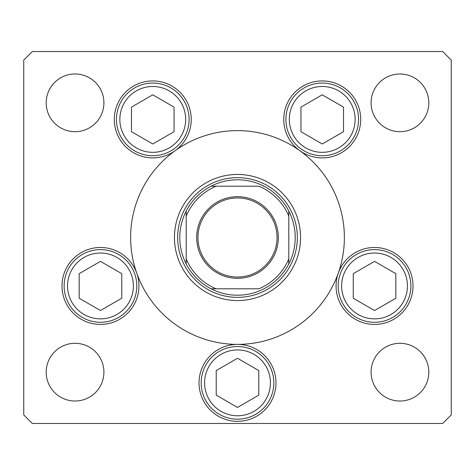 <?xml version="1.0" encoding="UTF-8"?>
<svg xmlns="http://www.w3.org/2000/svg" width="475" height="475" viewBox="0 0 475 475"><rect width="100%" height="100%" fill="white"/><g stroke="black" fill="none" stroke-linecap="round" stroke-linejoin="round"><path stroke-width="0.71" d="M174.444 237.5A63.056 63.056 0 0 0 237.5 300.556A63.056 63.056 0 0 0 300.556 237.5A63.056 63.056 0 0 0 237.5 174.444A63.056 63.056 0 0 0 174.444 237.5M344.375 237.5A106.875 106.875 0 0 0 237.5 130.625A106.875 106.875 0 0 0 130.625 237.5A106.875 106.875 0 0 0 237.5 344.375A106.875 106.875 0 0 0 344.375 237.5M175.198 150.664A38.475 38.475 0 0 0 152.766 80.928A38.475 38.475 0 0 0 135.197 153.633A38.475 38.475 0 0 0 175.198 150.664M299.802 150.664A38.475 38.475 0 0 0 360.709 119.403A38.475 38.475 0 0 0 322.234 80.928A38.475 38.475 0 0 0 299.802 150.664M336.062 285.95A38.475 38.475 0 0 0 374.537 324.425A38.475 38.475 0 0 0 413.012 285.95A38.475 38.475 0 0 0 338.265 273.125A38.475 38.475 0 0 0 336.062 285.95M199.025 382.85A38.475 38.475 0 0 0 237.5 421.325A38.475 38.475 0 0 0 275.975 382.85A38.475 38.475 0 0 0 237.5 344.375A38.475 38.475 0 0 0 199.025 382.85M61.988 285.95A38.475 38.475 0 0 0 100.462 324.425A38.475 38.475 0 0 0 136.735 273.125A38.475 38.475 0 0 0 61.988 285.95M428.806 372.162A28.856 28.856 0 0 1 399.95 401.019A28.856 28.856 0 0 1 371.094 372.162A28.856 28.856 0 0 1 399.95 343.306A28.856 28.856 0 0 1 428.806 372.162M103.906 102.837A28.856 28.856 0 0 1 75.05 131.694A28.856 28.856 0 0 1 46.194 102.837A28.856 28.856 0 0 1 75.05 73.981A28.856 28.856 0 0 1 103.906 102.837M371.094 102.837A28.856 28.856 0 0 0 399.95 131.694A28.856 28.856 0 0 0 428.806 102.837A28.856 28.856 0 0 0 399.95 73.981A28.856 28.856 0 0 0 371.094 102.837M46.194 372.162A28.856 28.856 0 0 0 75.05 401.019A28.856 28.856 0 0 0 103.906 372.162A28.856 28.856 0 0 0 75.05 343.306A28.856 28.856 0 0 0 46.194 372.162M23.75 60.087L23.75 414.912L32.3 423.463L442.7 423.463L451.25 414.912L451.25 60.087L442.7 51.538L32.3 51.538L23.75 60.087M64.125 285.95A36.337 36.337 0 0 1 100.462 249.612A36.337 36.337 0 0 1 136.8 285.95A36.337 36.337 0 0 1 100.462 322.287A36.337 36.337 0 0 1 64.125 285.95A36.337 36.337 0 0 0 100.462 322.287A36.337 36.337 0 0 0 136.8 285.95M100.462 261.369L79.177 273.659L79.177 298.241L100.462 310.531L121.748 298.241L121.748 273.659L100.462 261.369M338.2 285.95A36.337 36.337 0 0 1 374.537 249.612A36.337 36.337 0 0 1 410.875 285.95A36.337 36.337 0 0 1 374.537 322.287A36.337 36.337 0 0 1 338.2 285.95A36.337 36.337 0 0 0 374.537 322.287A36.337 36.337 0 0 0 410.875 285.95M374.537 261.369L353.252 273.659L353.252 298.241L374.537 310.531L395.823 298.241L395.823 273.659L374.537 261.369M201.162 382.85A36.337 36.337 0 0 1 237.5 346.512A36.337 36.337 0 0 1 273.837 382.85A36.337 36.337 0 0 1 237.5 419.188A36.337 36.337 0 0 1 201.162 382.85A36.337 36.337 0 0 0 237.5 419.188A36.337 36.337 0 0 0 273.837 382.85M237.5 358.269L216.214 370.559L216.214 395.141L237.5 407.431L258.786 395.141L258.786 370.559L237.5 358.269M285.897 119.403A36.337 36.337 0 0 1 322.234 83.066A36.337 36.337 0 0 1 358.572 119.403A36.337 36.337 0 0 1 322.234 155.741A36.337 36.337 0 0 1 285.897 119.403A36.337 36.337 0 0 0 322.234 155.741A36.337 36.337 0 0 0 358.572 119.403M322.234 94.822L300.948 107.112L300.948 131.694L322.234 143.984L343.52 131.694L343.52 107.112L322.234 94.822M116.428 119.403A36.337 36.337 0 0 1 152.766 83.066A36.337 36.337 0 0 1 189.103 119.403A36.337 36.337 0 0 1 152.766 155.741A36.337 36.337 0 0 1 116.428 119.403A36.337 36.337 0 0 0 152.766 155.741A36.337 36.337 0 0 0 189.103 119.403M152.766 94.822L131.48 107.112L131.48 131.694L152.766 143.984L174.052 131.694L174.052 107.112L152.766 94.822M278.326 237.5A40.826 40.826 0 0 1 237.5 278.326A40.826 40.826 0 0 1 196.674 237.5A40.826 40.826 0 0 1 237.5 196.674A40.826 40.826 0 0 1 278.326 237.5M197.956 237.5A39.544 39.544 0 0 0 237.5 277.044A39.544 39.544 0 0 0 277.044 237.5A39.544 39.544 0 0 0 237.5 197.956A39.544 39.544 0 0 0 197.956 237.5M295.212 237.5A57.712 57.712 0 0 0 288.8 211.06L288.8 216.125L288.8 211.06A57.712 57.712 0 0 0 211.06 186.2L216.125 186.2L211.06 186.2A57.712 57.712 0 0 0 186.2 263.94L186.2 258.875L186.2 263.94A57.712 57.712 0 0 0 211.06 288.8L258.875 288.8A55.575 55.575 0 0 0 288.8 258.875L288.8 216.125A55.575 55.575 0 0 0 258.875 186.2L216.125 186.2A55.575 55.575 0 0 0 186.2 216.125L186.2 258.875A55.575 55.575 0 0 0 216.125 288.8L211.06 288.8A57.712 57.712 0 0 0 288.8 263.94L288.8 258.875L288.8 263.94A57.712 57.712 0 0 0 295.212 237.5M177.65 237.5A59.85 59.85 0 0 1 237.5 177.65A59.85 59.85 0 0 1 297.35 237.5A59.85 59.85 0 0 1 237.5 297.35A59.85 59.85 0 0 1 177.65 237.5M186.2 211.06L186.2 216.125L186.2 211.06A57.712 57.712 0 0 1 211.06 186.2M263.382 186.2L263.94 186.2A57.712 57.712 0 0 1 288.8 211.06M133.38 285.95A32.917 32.917 0 0 0 100.462 253.033A32.917 32.917 0 0 0 67.545 285.95A32.917 32.917 0 0 0 100.462 318.867A32.917 32.917 0 0 0 133.38 285.95M407.455 285.95A32.917 32.917 0 0 0 374.537 253.033A32.917 32.917 0 0 0 341.62 285.95A32.917 32.917 0 0 0 374.537 318.867A32.917 32.917 0 0 0 407.455 285.95M270.418 382.85A32.917 32.917 0 0 0 237.5 349.933A32.917 32.917 0 0 0 204.583 382.85A32.917 32.917 0 0 0 237.5 415.767A32.917 32.917 0 0 0 270.418 382.85M355.152 119.403A32.917 32.917 0 0 0 322.234 86.486A32.917 32.917 0 0 0 289.317 119.403A32.917 32.917 0 0 0 322.234 152.321A32.917 32.917 0 0 0 355.152 119.403M185.683 119.403A32.917 32.917 0 0 0 152.766 86.486A32.917 32.917 0 0 0 119.848 119.403A32.917 32.917 0 0 0 152.766 152.321A32.917 32.917 0 0 0 185.683 119.403M288.8 263.94A57.712 57.712 0 0 1 263.94 288.8M211.06 288.8A57.712 57.712 0 0 1 186.2 263.94"/></g></svg>
